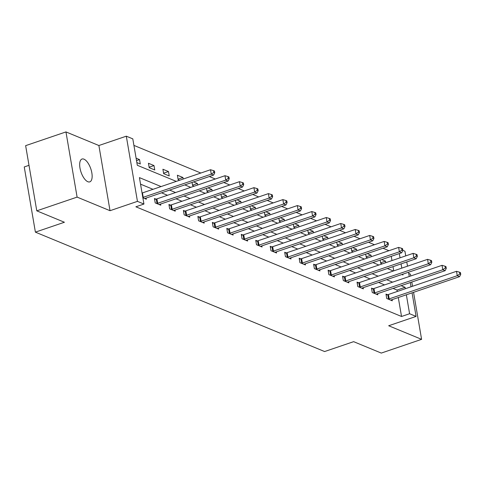 <?xml version="1.0" encoding="UTF-8"?>
<svg xmlns="http://www.w3.org/2000/svg" width="485" height="485" viewBox="0 0 485 485"><rect width="100%" height="100%" fill="white"/><g stroke="black" fill="none" stroke-linecap="round" stroke-linejoin="round"><path stroke-width="0.73" d="M83.978 159.177A12.064 5.159 71.2 0 0 82.02 159.031A12.064 5.159 71.2 0 0 80.407 170.047A12.064 5.159 71.2 0 0 87.833 181.723A12.064 5.159 71.2 0 0 89.798 181.869A12.064 5.159 71.2 0 0 91.404 170.853A12.064 5.159 71.2 0 0 83.978 159.177M402.859 250.363L404.945 251.23L405.745 255.88M410.771 275.971L410.455 274.164L408.746 273.455M29.003 165.33L24.25 166.949L35.393 232.139L324.611 351.552L353.638 341.664L381.283 353.08L421.598 339.348L413.566 292.334M35.393 232.139L64.42 222.251L36.781 210.836L25.638 145.652L65.96 131.92L77.103 197.11L110.028 210.702L137.449 201.366L126.306 136.182L132.799 138.862L137.316 165.288L176.297 181.384M110.028 210.702L98.885 145.518L65.96 131.92M98.885 145.518L126.306 136.182M388.946 250.696L382.98 248.235M374.475 244.725L368.509 242.264M360.003 238.747L354.044 236.286M345.538 232.776L339.573 230.314M331.067 226.798L325.102 224.337M316.596 220.827L310.63 218.365M302.125 214.849L296.159 212.388M287.654 208.877L281.688 206.416M273.188 202.9L267.223 200.438M258.717 196.928L252.752 194.467M244.246 190.951L238.28 188.489M229.775 184.979L223.809 182.518M215.304 179.001L209.338 176.54M200.832 173.03L133.915 145.397M412.529 286.277L411.801 282.027M36.781 210.836L77.103 197.11M393.735 270.873L393.008 266.623M391.977 260.566L391.249 256.322M136.849 162.578L140.286 163.991L139.534 159.589L136.097 158.171M149.192 167.671L154.757 169.968L154 165.561L148.434 163.263L149.192 167.671M163.657 173.642L169.223 175.94L168.471 171.538L162.905 169.241L163.657 173.642M183.203 179.032L182.942 177.51L177.377 175.212L178.128 179.62L179.644 180.244M192.06 182.427L192.6 185.591L194.115 186.222M197.674 185.009L197.413 183.488L193.582 181.905M206.531 188.398L207.071 191.569L208.586 192.193M212.145 190.981L211.884 189.459L208.053 187.883M220.996 194.376L221.542 197.54L223.058 198.171M226.61 196.958L226.356 195.437L222.524 193.854M235.467 200.347L236.013 203.518L237.529 204.143M241.081 202.93L240.821 201.408L236.995 199.832M249.939 206.325L250.478 209.49L251.994 210.12M255.553 208.908L255.292 207.386L251.466 205.804M264.41 212.297L264.949 215.467L266.465 216.092M270.024 214.879L269.763 213.358L265.932 211.781M278.881 218.274L279.421 221.439L280.936 222.069M284.495 220.857L284.234 219.335L280.403 217.753M293.346 224.246L293.892 227.416L295.407 228.041M298.966 226.828L298.705 225.307L294.874 223.731M307.817 230.223L308.363 233.388L309.879 234.019M313.431 232.806L313.171 231.284L309.345 229.702M322.289 236.195L322.828 239.366L324.344 239.99M327.902 238.778L327.642 237.256L323.816 235.68M336.76 242.173L337.299 245.337L338.815 245.968M342.374 244.755L342.113 243.234L338.287 241.651M351.231 248.144L351.77 251.315L353.286 251.939M356.845 250.727L356.584 249.205L352.753 247.629M365.702 254.122L366.242 257.286L367.757 257.917M371.316 256.704L371.055 255.183L367.224 253.6M380.167 260.093L380.713 263.264L382.228 263.888M385.781 262.676L385.526 261.154L381.695 259.578M161.087 186.567L139.425 177.619L143.942 204.046L135.879 206.792L401.531 316.481L398.294 297.529M397.257 291.479L397.015 290.054L393.05 288.417M384.544 284.907L378.579 282.44M370.073 278.93L364.108 276.468M355.602 272.958L349.637 270.491M341.137 266.98L335.171 264.519M326.666 261.009L320.7 258.541M312.195 255.031L306.229 252.57M297.723 249.06L291.758 246.592M283.252 243.082L277.287 240.621M268.781 237.11L262.815 234.643M254.316 231.133L248.35 228.671M239.845 225.161L233.879 222.694M225.373 219.184L219.408 216.722M210.902 213.212L204.937 210.745M196.431 207.234L190.466 204.773M181.96 201.263L176 198.795M167.495 195.285L161.529 192.824M153.024 189.314L140.541 184.161M142.875 197.813L146.306 199.232L146.112 198.074M155.964 199.123L154.46 198.498L155.212 202.906L160.777 205.203L160.583 204.046M170.429 205.094L168.932 204.476L169.683 208.877L175.249 211.181L175.049 210.023M184.9 211.072L183.403 210.448L184.154 214.855L189.72 217.153L189.52 215.995M199.371 217.044L197.868 216.425L198.626 220.827L204.191 223.13L203.991 221.972M213.843 223.021L212.339 222.397L213.091 226.804L218.656 229.102L218.462 227.944M228.314 228.993L226.81 228.374L227.562 232.776L233.127 235.073L232.933 233.922M242.779 234.97L241.281 234.346L242.033 238.753L247.599 241.051L247.398 239.893M257.25 240.942L255.753 240.324L256.504 244.725L262.07 247.023L261.87 245.871M271.721 246.92L270.218 246.295L270.976 250.703L276.541 253L276.341 251.842M286.192 252.891L284.689 252.273L285.441 256.674L291.006 258.972L290.812 257.82M300.664 258.869L299.16 258.244L299.912 262.652L305.477 264.949L305.283 263.791M315.135 264.84L313.631 264.222L314.383 268.623L319.948 270.921L319.754 269.769M329.6 270.818L328.103 270.193L328.854 274.601L334.42 276.899L334.22 275.741M344.071 276.789L342.574 276.171L343.325 280.572L348.891 282.87L348.691 281.718M358.542 282.767L357.039 282.143L357.797 286.55L363.362 288.848L363.162 287.69M373.013 288.739L371.51 288.12L372.262 292.522L377.827 294.819L377.633 293.667M387.485 294.716L385.981 294.092L386.733 298.499L392.298 300.797L392.104 299.639M412.062 292.843L416.088 316.414L388.673 325.75L421.598 339.348M416.088 316.414L409.595 313.734L406.357 294.789M401.531 316.481L409.595 313.734M143.942 204.046L137.449 201.366M406.776 261.936L407.503 266.186M408.54 272.237L409.261 276.486M410.298 282.543L411.025 286.787M401.859 274.516L402.968 274.977L402.835 274.183M401.798 268.126L401.077 263.876M400.04 257.82L399.313 253.576M184.803 184.894L190.769 187.362M199.274 190.872L205.24 193.333M213.746 196.843L219.711 199.311M228.217 202.821L234.182 205.282M242.688 208.792L248.647 211.26M257.153 214.77L263.119 217.231M271.624 220.742L277.59 223.209M286.095 226.719L292.061 229.181M300.567 232.691L306.532 235.158M315.038 238.668L321.003 241.13M329.503 244.64L335.468 247.107M343.974 250.618L349.94 253.079M358.445 256.589L364.411 259.057M372.916 262.567L378.882 265.028M387.388 268.538L393.353 271.006M405.321 288.733L405.078 287.308L401.113 285.671M392.607 282.161L386.642 279.693M378.136 276.183L372.171 273.722M363.665 270.212L357.706 267.744M349.2 264.234L343.234 261.773M334.729 258.262L328.763 255.795M320.258 252.285L314.292 249.823M305.786 246.313L299.821 243.846M291.315 240.336L285.35 237.874M276.85 234.364L270.885 231.897M262.379 228.387L256.413 225.925M247.908 222.415L241.942 219.947M233.437 216.437L227.471 213.976M218.965 210.466L213 207.998M204.494 204.488L198.535 202.027M190.029 198.517L184.064 196.049M175.558 192.539L169.592 190.078M397.015 290.054L405.078 287.308M136.515 160.614L139.534 159.589M149.113 167.228L154 165.561M163.584 173.206L168.471 171.538M178.056 179.177L182.942 177.51M192.527 185.155L197.413 183.488M206.992 191.126L211.884 189.459M221.463 197.104L226.356 195.437M235.934 203.076L240.821 201.408M250.405 209.053L255.292 207.386M264.877 215.025L269.763 213.358M279.348 220.996L284.234 219.335M293.813 226.974L298.705 225.307M308.284 232.945L313.171 231.284M322.755 238.923L327.642 237.256M337.227 244.895L342.113 243.234M351.698 250.872L356.584 249.205M366.163 256.844L371.055 255.183M380.634 262.821L385.526 261.154M142.808 197.431A1.885 0.6 170.3 0 0 143.202 197.316L211.266 174.139L213.582 175.097L145.524 198.274A1.885 0.6 170.3 0 0 144.991 198.504L144.809 198.607M142.056 193.03A1.885 0.6 170.3 0 0 142.451 192.909L210.514 169.732L211.266 174.139L213.83 172.387L214.758 172.775L214.455 171.011L213.527 170.629L213.83 172.387M213.527 170.629L210.514 169.732M213.582 175.097L214.758 172.775M156.716 203.524L157.007 203.47A1.885 0.6 170.3 0 0 157.673 203.288L225.737 180.111L228.053 181.069L159.995 204.246A1.885 0.6 170.3 0 0 159.456 204.482L159.274 204.585M154.612 199.39L156.255 199.062A1.885 0.6 170.3 0 0 156.922 198.886L224.979 175.709L225.737 180.111L228.302 178.365L229.229 178.747L228.926 176.989L227.998 176.601L228.302 178.365M227.998 176.601L224.979 175.709M228.053 181.069L229.229 178.747M171.187 209.502L171.478 209.441A1.885 0.6 170.3 0 0 172.145 209.265L240.202 186.088L242.524 187.046L174.461 210.223A1.885 0.6 170.3 0 0 173.927 210.454L173.745 210.557M169.083 205.367L170.72 205.04A1.885 0.6 170.3 0 0 171.393 204.858L239.451 181.681L240.202 186.088L242.773 184.336L243.7 184.724L243.397 182.96L242.47 182.578L242.773 184.336M242.47 182.578L239.451 181.681M242.524 187.046L243.7 184.724M185.652 215.473L185.943 215.419A1.885 0.6 170.3 0 0 186.616 215.237L254.673 192.06L256.995 193.018L188.932 216.195A1.885 0.6 170.3 0 0 188.398 216.431L188.216 216.534M183.554 211.339L185.191 211.011A1.885 0.6 170.3 0 0 185.864 210.836L253.922 187.659L254.673 192.06L257.244 190.314L258.172 190.696L257.868 188.938L256.941 188.55L257.244 190.314M256.941 188.55L253.922 187.659M256.995 193.018L258.172 190.696M200.123 221.451L200.414 221.39A1.885 0.6 170.3 0 0 201.087 221.215L269.145 198.038L271.467 198.995L203.403 222.172A1.885 0.6 170.3 0 0 202.869 222.403L202.688 222.506M198.019 217.316L199.662 216.989A1.885 0.6 170.3 0 0 200.329 216.807L268.393 193.63L269.145 198.038L271.709 196.286L272.637 196.674L272.34 194.909L271.412 194.527L271.709 196.286M271.412 194.527L268.393 193.63M271.467 198.995L272.637 196.674M214.594 227.423L214.885 227.368A1.885 0.6 170.3 0 0 215.552 227.186L283.616 204.009L285.932 204.967L217.874 228.144A1.885 0.6 170.3 0 0 217.341 228.38L217.159 228.483M212.491 223.288L214.134 222.961A1.885 0.6 170.3 0 0 214.8 222.785L282.864 199.608L283.616 204.009L286.18 202.263L287.108 202.645L286.811 200.887L285.877 200.499L286.18 202.263M285.877 200.499L282.864 199.608M285.932 204.967L287.108 202.645M229.065 233.4L229.356 233.34A1.885 0.6 170.3 0 0 230.023 233.164L298.087 209.987L300.403 210.945L232.345 234.122A1.885 0.6 170.3 0 0 231.812 234.352L231.63 234.455M226.962 229.26L228.605 228.938A1.885 0.6 170.3 0 0 229.272 228.756L297.329 205.579L298.087 209.987L300.651 208.235L301.579 208.623L301.276 206.859L300.348 206.477L300.651 208.235M300.348 206.477L297.329 205.579M300.403 210.945L301.579 208.623M243.537 239.372L243.828 239.317A1.885 0.6 170.3 0 0 244.495 239.135L312.552 215.958L314.874 216.916L246.816 240.093A1.885 0.6 170.3 0 0 246.277 240.33L246.095 240.433M241.433 235.237L243.076 234.91A1.885 0.6 170.3 0 0 243.743 234.734L311.8 211.557L312.552 215.958L315.123 214.212L316.05 214.594L315.747 212.836L314.82 212.448L315.123 214.212M314.82 212.448L311.8 211.557M314.874 216.916L316.05 214.594M258.002 245.349L258.299 245.289A1.885 0.6 170.3 0 0 258.966 245.113L327.023 221.936L329.345 222.894L261.282 246.071A1.885 0.6 170.3 0 0 260.748 246.301L260.566 246.404M255.904 241.209L257.541 240.887A1.885 0.6 170.3 0 0 258.214 240.706L326.272 217.529L327.023 221.936L329.594 220.184L330.521 220.572L330.218 218.808L329.291 218.426L329.594 220.184M329.291 218.426L326.272 217.529M329.345 222.894L330.521 220.572M272.473 251.321L272.764 251.266A1.885 0.6 170.3 0 0 273.437 251.084L341.495 227.908L343.816 228.865L275.753 252.042A1.885 0.6 170.3 0 0 275.219 252.279L275.037 252.382M270.375 247.186L272.012 246.859A1.885 0.6 170.3 0 0 272.685 246.683L340.743 223.506L341.495 227.908L344.059 226.162L344.987 226.543L344.689 224.785L343.762 224.397L344.059 226.162M343.762 224.397L340.743 223.506M343.816 228.865L344.987 226.543M286.944 257.299L287.235 257.238A1.885 0.6 170.3 0 0 287.908 257.062L355.966 233.885L358.282 234.843L290.224 258.02A1.885 0.6 170.3 0 0 289.69 258.25L289.509 258.353M284.84 253.158L286.483 252.837A1.885 0.6 170.3 0 0 287.15 252.655L355.214 229.478L355.966 233.885L358.53 232.133L359.458 232.521L359.161 230.757L358.233 230.375L358.53 232.133M358.233 230.375L355.214 229.478M358.282 234.843L359.458 232.521M301.415 263.27L301.706 263.216A1.885 0.6 170.3 0 0 302.373 263.034L370.437 239.857L372.753 240.815L304.695 263.992A1.885 0.6 170.3 0 0 304.162 264.228L303.98 264.331M299.312 259.135L300.955 258.808A1.885 0.6 170.3 0 0 301.621 258.632L369.685 235.455L370.437 239.857L373.001 238.111L373.929 238.493L373.626 236.728L372.698 236.347L373.001 238.111M372.698 236.347L369.685 235.455M372.753 240.815L373.929 238.493M315.887 269.248L316.178 269.187A1.885 0.6 170.3 0 0 316.844 269.011L384.908 245.834L387.224 246.792L319.166 269.969A1.885 0.6 170.3 0 0 318.627 270.2L318.445 270.303M313.783 265.107L315.426 264.786A1.885 0.6 170.3 0 0 316.093 264.604L384.15 241.427L384.908 245.834L387.473 244.082L388.4 244.47L388.097 242.706L387.169 242.324L387.473 244.082M387.169 242.324L384.15 241.427M387.224 246.792L388.4 244.47M330.358 275.219L330.649 275.165A1.885 0.6 170.3 0 0 331.316 274.983L399.373 251.806L401.695 252.764L333.638 275.941A1.885 0.6 170.3 0 0 333.098 276.177L332.916 276.28M328.254 271.085L329.891 270.757A1.885 0.6 170.3 0 0 330.564 270.581L398.621 247.405L399.373 251.806L401.944 250.06L402.871 250.442L402.568 248.678L401.641 248.296L401.944 250.06M401.641 248.296L398.621 247.405M401.695 252.764L402.871 250.442M344.823 281.197L345.114 281.136A1.885 0.6 170.3 0 0 345.787 280.96L413.844 257.784L416.166 258.741L348.103 281.918A1.885 0.6 170.3 0 0 347.569 282.149L347.387 282.252M342.725 277.056L344.362 276.735A1.885 0.6 170.3 0 0 345.035 276.553L413.093 253.376L413.844 257.784L416.415 256.031L417.342 256.419L417.039 254.655L416.112 254.273L416.415 256.031M416.112 254.273L413.093 253.376M416.166 258.741L417.342 256.419M359.294 287.168L359.585 287.114A1.885 0.6 170.3 0 0 360.258 286.932L428.316 263.755L430.638 264.713L362.574 287.89A1.885 0.6 170.3 0 0 362.04 288.126L361.858 288.229M357.19 283.034L358.833 282.706A1.885 0.6 170.3 0 0 359.5 282.531L427.564 259.354L428.316 263.755L430.88 262.009L431.808 262.391L431.511 260.627L430.583 260.245L430.88 262.009M430.583 260.245L427.564 259.354M430.638 264.713L431.808 262.391M373.765 293.146L374.056 293.085A1.885 0.6 170.3 0 0 374.723 292.91L442.787 269.733L445.103 270.691L377.045 293.868A1.885 0.6 170.3 0 0 376.512 294.098L376.33 294.201M371.662 289.005L373.304 288.684A1.885 0.6 170.3 0 0 373.971 288.502L442.035 265.325L442.787 269.733L445.351 267.981L446.279 268.369L445.982 266.604L445.054 266.223L445.351 267.981M445.054 266.223L442.035 265.325M445.103 270.691L446.279 268.369M388.236 299.118L388.527 299.063A1.885 0.6 170.3 0 0 389.194 298.881L457.258 275.704L459.574 276.662L391.516 299.839A1.885 0.6 170.3 0 0 390.983 300.076L390.801 300.179M386.133 294.983L387.776 294.656A1.885 0.6 170.3 0 0 388.443 294.48L456.5 271.303L457.258 275.704L459.822 273.958L460.75 274.34L460.447 272.576L459.519 272.194L459.822 273.958M459.519 272.194L456.5 271.303M459.574 276.662L460.75 274.34M143.202 197.316L142.451 192.909M157.007 203.47L156.255 199.062M157.673 203.288L156.922 198.886M171.478 209.441L170.72 205.04M172.145 209.265L171.393 204.858M185.943 215.419L185.191 211.011M186.616 215.237L185.864 210.836M200.414 221.39L199.662 216.989M201.087 221.215L200.329 216.807M214.885 227.368L214.134 222.961M215.552 227.186L214.8 222.785M229.356 233.34L228.605 228.938M230.023 233.164L229.272 228.756M243.828 239.317L243.076 234.91M244.495 239.135L243.743 234.734M258.299 245.289L257.541 240.887M258.966 245.113L258.214 240.706M272.764 251.266L272.012 246.859M273.437 251.084L272.685 246.683M287.235 257.238L286.483 252.837M287.908 257.062L287.15 252.655M301.706 263.216L300.955 258.808M302.373 263.034L301.621 258.632M316.178 269.187L315.426 264.786M316.844 269.011L316.093 264.604M330.649 275.165L329.891 270.757M331.316 274.983L330.564 270.581M345.114 281.136L344.362 276.735M345.787 280.96L345.035 276.553M359.585 287.114L358.833 282.706M360.258 286.932L359.5 282.531M374.056 293.085L373.304 288.684M374.723 292.91L373.971 288.502M388.527 299.063L387.776 294.656M389.194 298.881L388.443 294.48"/></g></svg>
